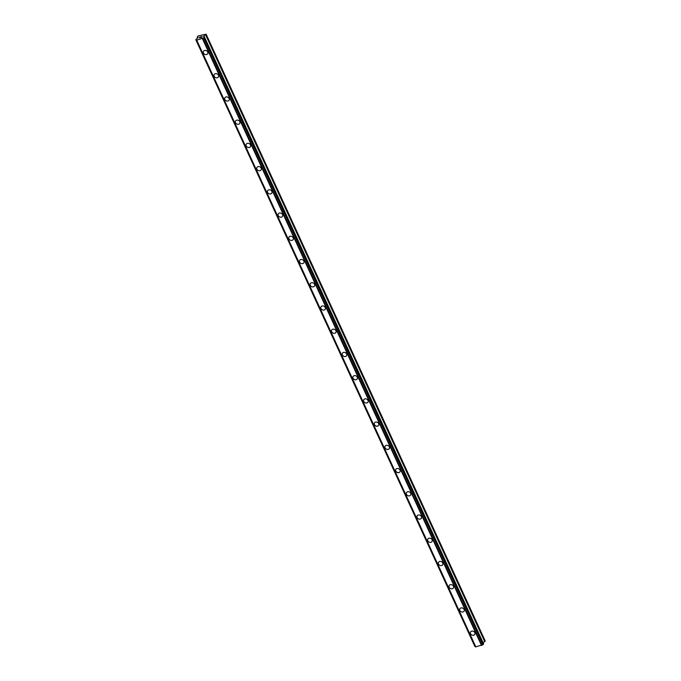 <?xml version="1.0" encoding="UTF-8"?>
<svg xmlns="http://www.w3.org/2000/svg" width="681" height="681" viewBox="0 0 681 681"><rect width="100%" height="100%" fill="white"/><g stroke="black" fill="none" stroke-linecap="round" stroke-linejoin="round"><path stroke-width="1.02" d="M474.81 634.326A2.418 2 28.2 0 1 470.545 632.036A2.418 2 28.2 0 1 474.81 634.326A2.418 2 28.2 0 1 470.545 632.036M464.127 611.095A2.418 2 28.2 0 1 459.862 608.814A2.418 2 28.2 0 1 464.127 611.095A2.418 2 28.2 0 1 459.862 608.814M453.444 587.873A2.418 2 28.2 0 1 449.179 585.583A2.418 2 28.2 0 1 453.444 587.873A2.418 2 28.2 0 1 449.179 585.583M442.761 564.643A2.418 2 28.2 0 1 438.496 562.361A2.418 2 28.2 0 1 442.761 564.643A2.418 2 28.2 0 1 438.496 562.361M432.077 541.412A2.418 2 28.2 0 1 427.813 539.131A2.418 2 28.2 0 1 432.077 541.421A2.418 2 28.2 0 1 427.813 539.131M421.394 518.19A2.418 2 28.2 0 1 417.13 515.909A2.418 2 28.2 0 1 421.394 518.19A2.418 2 28.2 0 1 417.13 515.909M410.711 494.968A2.418 2 28.2 0 1 406.446 492.678A2.418 2 28.2 0 1 410.711 494.968A2.418 2 28.2 0 1 406.446 492.678M400.028 471.737A2.418 2 28.2 0 1 395.763 469.456A2.418 2 28.2 0 1 400.028 471.737A2.418 2 28.2 0 1 395.772 469.456M389.345 448.515A2.418 2 28.2 0 1 385.08 446.225A2.418 2 28.2 0 1 389.345 448.515A2.418 2 28.2 0 1 385.088 446.225M378.662 425.284A2.418 2 28.2 0 1 374.397 423.003A2.418 2 28.2 0 1 378.662 425.284A2.418 2 28.2 0 1 374.405 423.003M367.987 402.062A2.418 2 28.2 0 1 363.714 399.773A2.418 2 28.2 0 1 367.987 402.062A2.418 2 28.2 0 1 363.722 399.773M357.304 378.832A2.418 2 28.2 0 1 353.03 376.55A2.418 2 28.2 0 1 357.304 378.832A2.418 2 28.2 0 1 353.039 376.55M346.62 355.61A2.418 2 28.2 0 1 342.356 353.32A2.418 2 28.2 0 1 346.62 355.61A2.418 2 28.2 0 1 342.356 353.32M335.937 332.379A2.418 2 28.2 0 1 331.673 330.098A2.418 2 28.2 0 1 335.937 332.379A2.418 2 28.2 0 1 331.673 330.098M325.254 309.148A2.418 2 28.2 0 1 320.989 306.867A2.418 2 28.2 0 1 325.254 309.157A2.418 2 28.2 0 1 320.989 306.867M314.571 285.926A2.418 2 28.2 0 1 310.306 283.636A2.418 2 28.2 0 1 314.571 285.926A2.418 2 28.2 0 1 310.306 283.645M303.888 262.704A2.418 2 28.2 0 1 299.623 260.414A2.418 2 28.2 0 1 303.888 262.704A2.418 2 28.2 0 1 299.623 260.414M293.205 239.474A2.418 2 28.2 0 1 288.94 237.184A2.418 2 28.2 0 1 293.205 239.474A2.418 2 28.2 0 1 288.94 237.192M282.521 216.252A2.418 2 28.2 0 1 278.257 213.962A2.418 2 28.2 0 1 282.521 216.252A2.418 2 28.2 0 1 278.257 213.962M271.838 193.021A2.418 2 28.2 0 1 267.573 190.731A2.418 2 28.2 0 1 271.838 193.021A2.418 2 28.2 0 1 267.573 190.74M261.155 169.79A2.418 2 28.2 0 1 256.89 167.509A2.418 2 28.2 0 1 261.155 169.79A2.418 2 28.2 0 1 256.89 167.509M250.472 146.568A2.418 2 28.2 0 1 246.207 144.278A2.418 2 28.2 0 1 250.472 146.568A2.418 2 28.2 0 1 246.207 144.287M239.789 123.338A2.418 2 28.2 0 1 235.524 121.056A2.418 2 28.2 0 1 239.789 123.338A2.418 2 28.2 0 1 235.524 121.056M229.105 100.116A2.418 2 28.2 0 1 224.841 97.834A2.418 2 28.2 0 1 229.105 100.116A2.418 2 28.2 0 1 224.841 97.826M218.422 76.885A2.418 2 28.2 0 1 214.157 74.604A2.418 2 28.2 0 1 218.422 76.885A2.418 2 28.2 0 1 214.157 74.604M207.739 53.663A2.418 2 28.2 0 1 203.474 51.373A2.418 2 28.2 0 1 207.739 53.663A2.418 2 28.2 0 1 203.474 51.381M201.653 37.336L200.852 37.54L201.653 37.336M201.84 36.987L201.406 37.097M201.431 37.038L201.865 36.927L201.431 37.038M202.053 36.578L201.261 36.774M202.189 36.502L200.827 37.591M200.316 37.532L199.414 37.864M199.856 37.395L200.512 36.961L199.856 37.395M200.512 36.961L199.661 37.174M200.75 36.851L199.695 37.114L200.759 36.851L199.524 37.83M198.162 37.412L197.235 36.978L198.171 35.931L206.122 34.195L203.985 35.974L204.53 37.14L203.687 37.94L482.786 644.728L483.621 643.928L204.53 37.166L483.621 643.928M198.197 37.438L195.787 39.677L474.878 646.473L475.585 646.592M203.687 37.94L196.741 40.162L195.787 39.677M203.985 35.974L203.559 36.697L204.504 37.123M483.084 642.762L485.212 640.983L206.122 34.195M475.738 646.907L196.647 40.111L475.713 646.882L482.786 644.728M196.741 40.162L475.84 646.95M202.444 38.749L481.544 645.545M202.734 38.536L481.825 645.324M197.26 37.004L197.788 38.145L197.235 36.978M195.805 39.694L474.895 646.49M196.034 39.804L475.134 646.592M196.128 39.804L475.219 646.601M202.64 38.63L481.731 645.426M203.806 37.881L482.906 644.677M204.24 37.617L483.34 644.405M204.334 37.532L483.425 644.32M204.521 37.183L483.612 643.971M203.866 36.093L204.291 37.029M205.671 34.927L484.761 641.723M205.79 34.816L484.881 641.604"/></g></svg>
